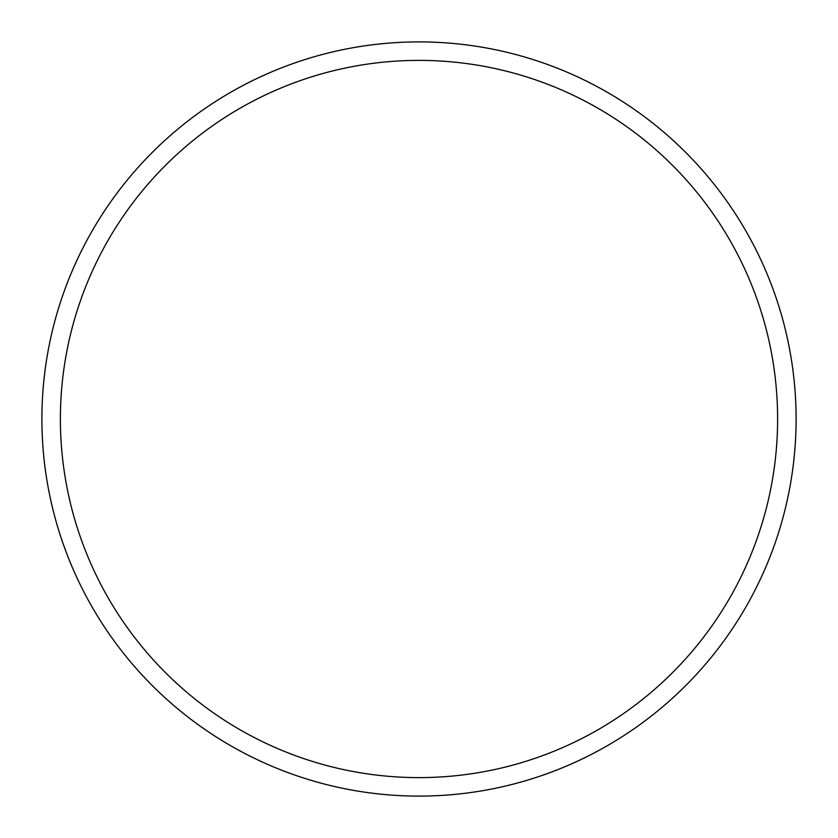 <?xml version="1.0" encoding="UTF-8"?>
<svg xmlns="http://www.w3.org/2000/svg" width="838" height="838" viewBox="0 0 838 838"><rect width="100%" height="100%" fill="white"/><g stroke="black" fill="none" stroke-linecap="round" stroke-linejoin="round"><path stroke-width="1.26" d="M796.1 419A377.1 377.1 0 0 1 419 796.1A377.1 377.1 0 0 1 41.9 419A377.1 377.1 0 0 1 419 41.9A377.1 377.1 0 0 1 796.1 419M777.612 419A358.612 358.612 0 0 0 419 60.388A358.612 358.612 0 0 0 60.388 419A358.612 358.612 0 0 0 419 777.612A358.612 358.612 0 0 0 777.612 419"/></g></svg>

